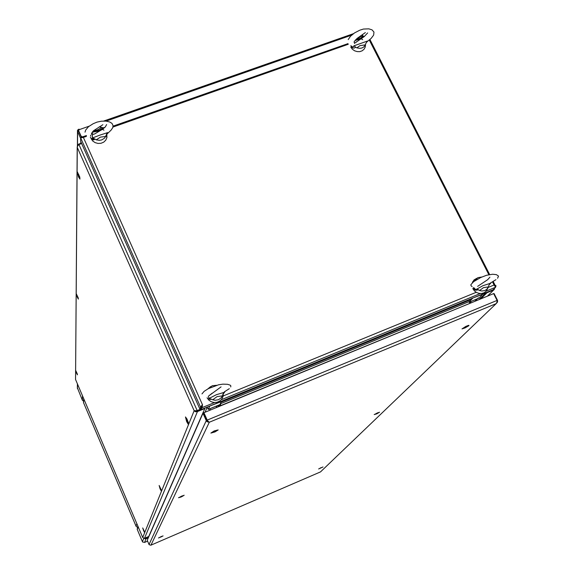 <?xml version="1.0" encoding="UTF-8"?>
<svg xmlns="http://www.w3.org/2000/svg" width="574" height="574" viewBox="0 0 574 574"><rect width="100%" height="100%" fill="white"/><g stroke="black" fill="none" stroke-linecap="round" stroke-linejoin="round"><path stroke-width="0.86" d="M469.812 303.165L469.597 301.415L220.373 403.816L220.825 405.56L469.905 303.345M220.172 404.232L220.76 405.818M471.885 298.43L469.597 301.415M219.017 406.536L218.163 405.782L217.029 405.796L216.111 407.727M219.777 406.22L218.68 405.115M470.673 301.967L471.369 301.264L470.673 301.974L470.716 303.007M469.869 301.874L470.02 303.294M471.369 301.264L477.518 298.724L478.35 297.827M83.56 401.197L82.355 400.25L77.311 387.73M144.856 538.591L145.358 538.771M145.932 538.706L144.655 542.466L142.596 541.985L137.172 529.278L137.918 526.2M83.553 402.668L83.653 398.543M137.545 527.262L136.196 526.509M145.495 538.893L145.487 537.881L145.43 538.929L148.372 537.659M145.409 537.903L144.698 538.57M81.185 136.849L78.667 131.209L79.033 129.186M78.652 129.286L77.619 130.119L77.504 131.331L78.631 131.238L81.149 136.892M78.66 130.477L78.631 131.238M494.831 285.594L495.283 286.476L495.986 286.189L495.943 285.63L494.078 284.991L495.635 287.244L493.181 289.691L201.036 409.614L200.692 408.839L202.4 404.627L200.642 408.817L199.86 409.14L200.642 407.282L201.431 406.966M201.481 406.988L201.826 407.762L202.235 407.138L202.486 404.433L200.642 407.282L80.661 137.939L83.395 137.43L81.795 136.519L81.128 136.921L81.443 137.667M495.283 286.483L494.558 285.45M82.8 137.451L81.443 137.624L82.34 137.308M354.61 43.452L354.854 42.964M359.302 39.376L359.833 39.57M356.332 41.802L356.841 41.672M350.836 45.604L351.912 46.731L353.218 46.939L353.907 45.877L367.532 41.077L365.803 43.567L367.532 41.077M365.667 43.976L365.394 44.829L359.948 45.626L356.784 47.864L355.744 47.19L354.273 48.108L352.759 48.008L351.711 47.298L350.865 45.655M350.814 47.111L352.364 49.213L354.56 50.777L357.143 51.617L359.79 51.624L362.201 50.806L364.088 49.256L365.222 47.168L365.487 45.073M356.784 47.864L359.762 48.381L361.921 47.986L363.758 46.968L365.394 44.829M362.668 39.649L360.379 38.279M356.504 38.91L359.245 37.583L361.017 36.219L360.364 36.004M361.017 36.219L362.381 36.7L360.163 38.415L355.6 39.785M364.562 36.291L359.338 39.362L354.954 40.51M364.052 36.392L362.381 36.7M355.744 47.19L353.907 45.877M474.727 289.805L473.528 287.725M476.09 290.322L474.224 287.954M100.472 130.147L100.981 130.305M93.433 139.948L92.4 138.004L92.17 135.873M93.964 139.934L92.436 137.459L92.278 134.66M93.54 132.12L94.445 131.267M210.163 399.468L208.204 396.77M473.191 287.775L474.375 289.074L476.169 289.497L482.842 285.737L490.756 283.226L489.866 283.865M490.756 283.226L489.098 284.776L488.395 286.914L483.43 287.639L479.606 290.516L478.537 289.848L475.48 290.164L473.292 288.234M472.811 288.643L474.397 290.846L476.585 292.496L479.139 293.407L481.78 293.479L484.212 292.704L486.178 291.176L488.108 287.574M479.606 290.516L481.909 290.996L484.887 290.516L486.752 289.353L488.395 286.914M476.915 278.268L474.138 279.839L472.38 282.451M481.765 277.034L477.833 277.701L475.114 280.392L472.703 281.734M478.537 289.848L476.836 288.916M90.355 137.308L91.352 138.542L92.479 138.851L92.658 137.925L99.761 135.155L107.69 132.63L107.532 133.548L111.083 130.155L112.705 127.708L113.078 125.677L112.009 123.439L109.691 121.953L105.96 121.078L101.354 121.171L97.006 122.14L93.196 123.675L88.496 126.71L85.648 130.054L85.009 132.171M106.656 133.785L106.721 135.256L106.082 135.242L105.695 136.476L100.45 137.107L96.202 139.826L95.062 139.13L93.297 139.927L91.596 138.686M91.094 138.621L92.723 140.96L95.141 142.646L98.032 143.45L101.017 143.27L103.715 142.137L105.76 140.192L106.943 137.459L106.836 134.352M106.893 137.688L106.269 135.478L107.525 133.182M96.202 139.826L99.381 140.35L101.742 139.905L104.375 138.291L105.695 136.476M103.987 130.176L101.476 128.849M93.806 130.513L96.934 130.104L99.13 129.042L101.555 127.277L99.331 126.775M101.555 127.277L102.839 127.787L99.273 130.226L92.938 131.338M105.178 127.062L98.111 131.245L92.213 132.192M106.082 135.242L107.69 132.63M104.238 127.658L102.839 127.787M95.062 139.13L92.658 137.925M223.207 393.542L222.482 395.816L217.058 396.656L212.732 399.805L209.259 398.356L216.369 394.682L224.283 392.322M211.555 399.124L209.948 399.439L208.333 398.636M207.049 397.775L208.807 400.1L211.246 401.735L214.088 402.496L216.994 402.288L219.641 401.14L221.715 399.188L223.049 396.426L223.272 393.441M212.732 399.805L215.207 400.308L218.479 399.734L221.162 397.868L222.482 395.816M210.68 386.582L207.781 388.95M216.606 385.319L212.272 385.721L208.907 388.354M222.87 394.496L224.692 392.042M150.804 545.207L149.125 544.669L147.231 540.249L203.009 413.28L203.792 412.957L207.178 420.584L208.506 421.51M207.063 420.304L206.281 420.627L207.085 421.768L209.309 422.234L207.106 420.283L203.913 412.742L207.192 420.096L497.084 300.389L496.976 302.29L496.137 303.639L497.543 302.032L497.586 300.496L497.098 300.532M321.096 471.369L320.579 471.864M493.891 289.877L493.482 289.762L494.214 289.597L494.458 288.413M75.538 379.464L77.189 147.116M78.781 144.605L78.566 144.131L77.433 145.279L77.296 147.475L77.533 146.169L78.695 144.677L81.623 143.536M200.871 409.233L197.112 410.776L194.163 410.661L195.303 411.673L196.932 411.788L204.853 408.559L148.766 536.453L144.189 538.376L142.761 537.587M195.253 410.697L196.71 410.984L200.886 409.276M160.921 536.668L162.442 536.138L161.911 536.561L159.106 537.666L160.921 536.668M321.175 467.588L319.216 468.657L321.175 467.588M75.868 370.976L77.225 374.255L75.868 370.976M142.976 528.554L144.404 531.976L142.976 528.554M159.364 486.235L161.143 490.433L159.364 486.235M185.789 417.994L187.311 420.211L188.121 423.44L186.65 421.158L185.789 417.994M377.326 412.943L378.811 412.484L378.001 413.108L374.836 414.378L377.326 412.943M466.325 326.326L468.025 325.845L466.999 326.785L462.888 328.378L466.325 326.326M181.556 496.173L183.328 495.584L182.797 496.123L179.275 497.464L181.556 496.173M214.863 430.816L217.116 430.156L216.506 430.923L211.849 432.688L214.863 430.816M76.507 294.405L78.136 298.408L76.507 294.405M77.504 172.982L78.746 174.611L79.592 178.148L77.504 172.982M178.536 497.744L181.119 497.034L184.182 495.254L178.536 497.744M374.191 414.55L376.738 413.832L379.536 412.189L374.191 414.55M218.22 429.912L214.145 430.952L210.866 433.119L214.941 431.928L218.22 429.912M468.815 325.759L468.987 325.408L468.463 325.408L465.851 326.369L461.984 328.873L465.112 327.912L468.815 325.759M163.102 535.915L158.517 537.953L163.102 535.915M323.011 466.978L318.627 468.922L323.011 466.978M160.06 488.833L161.272 491.093L161.344 490.21L159.12 485.446L160.06 488.833M186.636 421.56L188.279 424.351L188.459 422.995L186.959 419.006L185.481 416.925L186.636 421.56M78.581 176.986L79.915 179.117L79.757 177.079L77.268 171.748L78.581 176.986M143.565 530.591L144.526 532.478L144.555 531.854L142.718 527.944L143.565 530.591M77.332 297.275L78.365 299.126L78.243 297.834L76.234 293.565L77.332 297.275M76.55 373.2L77.39 374.822L77.289 373.911L75.653 370.316L76.55 373.2M77.741 129.939L78.839 129.76M77.425 130.843L78.035 131.446M354.058 41.959L354.409 43.021L355.858 42.426L364.232 36.557L367.654 32.926M367.274 41.515L371.091 38.465L373.473 35.358M373.652 34.971L373.968 32.051L371.995 29.819L368.802 28.815L363.442 29.087L359.719 30.221L354.538 32.926L350.484 36.255L348.181 39.584M354.108 41.823L357.229 38.286L365.322 32.589M489.672 283.499L495.914 279.717M497.608 278.218L498.497 276.116L496.431 274.666L492.607 274.214L486.429 275.276L480.747 277.5L473.729 281.597L470.91 284.618L471.053 285.78L472.086 286.548M477.633 286.361L487.663 279.653L489.887 277.17M102.918 124.709L93.533 130.764L91.567 133.376L91.618 134.294L92.457 134.668L94.803 133.893L102.789 129.093L105.293 126.947L106.635 124.558M90.527 136.203L90.785 135.077M208.606 396.024L212.179 393.226M224.305 391.884L229.327 388.655M230.777 386.948L230.813 385.778L230.196 385.154L227.498 384.307L222.82 384.178L218.565 384.824L208.434 388.605L204.122 391.296L201.969 393.879M208.627 395.974L221.083 386.84M222.913 394.295L223.386 393.247M205.069 412.268L207.221 407.074L208.262 409.398L220.007 404.57L221.32 401.283M209.467 406.148L221.449 401.578M208.262 409.398L209.596 406.442M469.467 302.039L479.29 298.006L482.942 293.895M472.23 298.293L483.086 294.168M468.901 302.125L472.366 298.566M220.373 403.816L221.184 402.13L471.677 299.276M220.595 405.883L220.007 404.57L220.595 405.883M220.746 405.818L220.1 404.376M196.078 410.632L196.258 411.041L196.078 410.632M209.56 410.424L210.436 408.501L217.029 405.796M219.246 404.885L219.835 406.198M469.977 303.316L469.546 302.462M148.63 537.063L145.681 538.333M148.924 536.403L145.487 537.881M144.562 538.261L144.727 538.649L144.957 538.096M361.979 34.957L362.883 36.729M78.674 130.736L81.329 136.698M77.519 145.129L77.619 131.59L80.654 138.391M80.819 143.335L80.841 141.792M362.431 34.67L363.435 36.636M202.4 404.627L83.395 137.43L86.394 136.375M214.576 402.532L201.826 407.762L201.036 409.614M495.986 286.189L495.427 286.749M81.128 136.921L81.121 137.76M80.661 137.939L80.611 141.276L199.86 409.14M149.053 544.539L206.281 420.627L203.009 413.28M497.543 300.353L494.085 293.551L493.69 293.716M497.084 300.389L493.626 293.587L203.913 412.742M487.462 296.127L493.604 290.006L486.996 292.711L480.947 298.803M486.013 292.632L479.168 299.535M486.996 292.711L486.795 292.31M78.566 144.131L81.436 143.12M144.483 538.297L197.47 411.587L197.126 410.819M204.853 408.559L204.66 408.121M78.896 144.497L197.191 410.582L200.807 409.097M160.591 537.085L161.581 536.554L160.591 537.085M320.543 468.126L321.598 467.566L320.543 468.126M76.866 373.358L76.249 371.816L76.866 373.358M144.017 531.05L143.378 529.458L144.017 531.05M160.655 489.299L159.866 487.333L160.655 489.299M187.497 421.962L186.464 419.4L187.497 421.962M187.174 420.555L186.758 420.728M376.415 413.725L377.749 413.015L376.415 413.725M464.875 327.611L466.676 326.606L464.875 327.611M181.097 496.79L182.331 496.108L181.097 496.79M214.152 431.827L215.802 430.873L214.152 431.827M214.475 431.246L214.647 431.619M207.523 420.433L207.932 421.345M77.727 297.296L76.966 295.402L77.727 297.296M79.083 176.656L78.1 174.216L79.083 176.656M474.877 301.3L477.331 298.81M82.355 400.25L82.491 395.809M77.404 388.605L77.468 384.006M148.293 537.838L146.27 538.706M144.705 542.358L147.597 541.11M138.176 526.803L137.229 529.443M143.809 538.369L142.431 541.691M83.747 398.765L83.603 402.797L136.016 526.164L136.863 523.703M106.362 121.042L351.589 35.186M348.267 44.291L112.935 127.048M223.157 395.967L476.233 292.295M488.194 287.402L494.078 284.991L492.535 281.949M488.818 274.666L369.319 40.036M221.198 399.813L480.273 293.544M486.25 291.09L495.635 287.244M320.536 471.907L496.137 303.639L209.309 422.234L150.926 545.156L320.536 471.907M142.704 537.458L194.163 410.661L77.296 147.475L75.553 379.5L142.704 537.458M477.417 298.774L474.963 301.264M77.39 383.812L77.339 387.371M353.505 33.644L103.908 120.985M89.228 126.122L78.631 129.832M77.512 130.37L77.504 131.008M77.504 131.31L77.397 145.351M78.566 130.642L78.559 131.102M369.914 39.549L489.622 274.516M493.209 281.547L494.996 285.063M82.692 136.849L86.43 135.536M91.496 133.756L92.744 133.319M113.107 126.158L348.023 43.588M365.595 44.255L365.222 47.168M222.762 394.991L222.985 396.648M487.52 296.098L493.662 289.985"/></g></svg>
